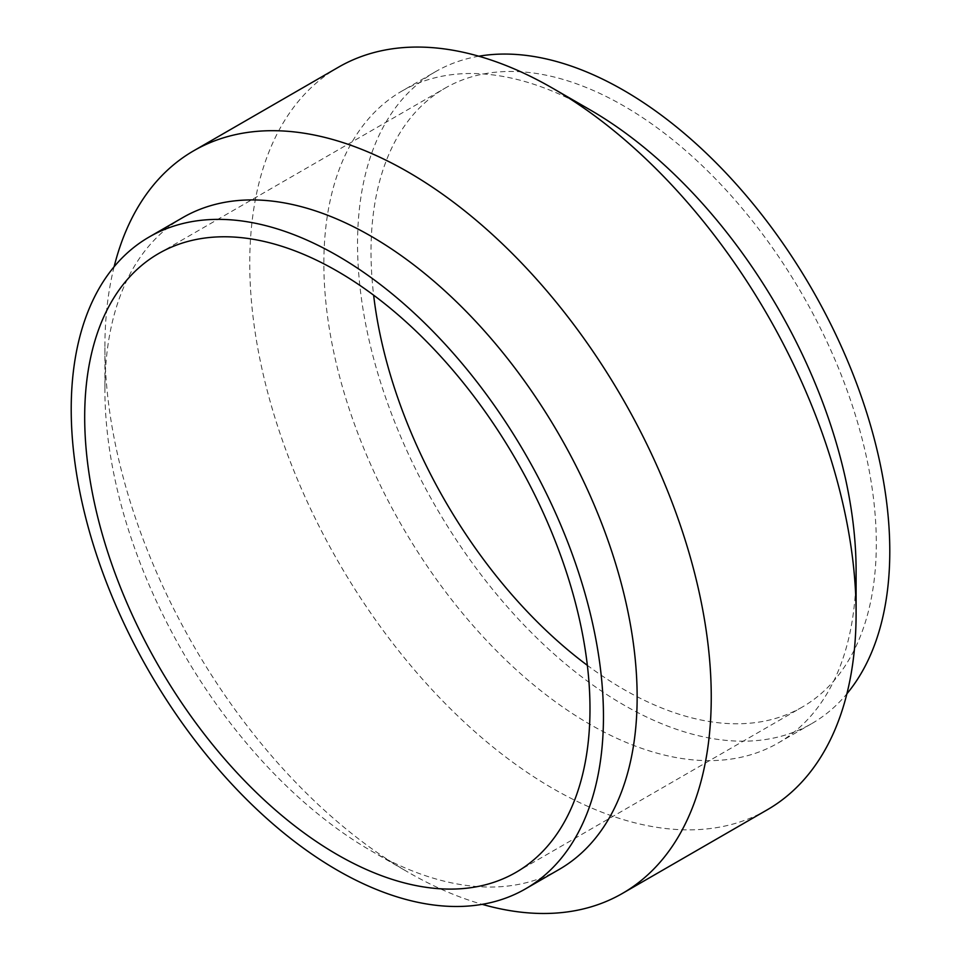 <?xml version="1.0" encoding="UTF-8"?>
<svg xmlns="http://www.w3.org/2000/svg" width="961" height="961" viewBox="0 0 961 961"><rect width="100%" height="100%" fill="white"/><g stroke="black" fill="none" stroke-linecap="round" stroke-linejoin="round"><path stroke-width="0.72" stroke-dasharray="4.8 3.6" d="M515.985 872.36L802.315 707.044A357.3 206.291 60 0 0 876.312 543.482A357.3 206.291 -120 0 0 720.354 183.911A357.3 206.291 -120 0 0 445.015 88.196A357.3 206.291 -120 0 0 371.018 251.758A357.3 206.291 60 0 0 373.637 295.195M802.315 707.044A357.3 206.291 60 0 1 587.363 665.36M182.842 217.558A376.352 217.282 -120 0 0 104.905 389.842L104.905 347.053A428.75 247.542 60 0 0 408.065 872.168A428.75 247.542 60 0 0 482.206 904.337M559.194 869.417A376.352 217.282 60 0 1 371.018 850.773A376.352 217.282 60 0 1 104.905 389.842M114.107 266.774A428.75 247.542 -120 0 0 104.905 347.053M338.548 67.15A428.75 247.542 -120 0 0 249.752 263.422A428.75 247.542 60 0 0 436.907 694.911A428.75 247.542 60 0 0 767.298 809.775M856.095 570.714A376.352 217.282 60 0 1 778.158 742.997A376.352 217.282 60 0 1 488.14 642.176A376.352 217.282 60 0 1 323.857 263.422A376.352 217.282 -120 0 1 401.806 91.139L435.489 71.691A376.352 217.282 -120 0 0 357.54 243.974A376.352 217.282 60 0 0 521.823 622.728A376.352 217.282 60 0 0 811.841 723.549A376.352 217.282 60 0 0 846.893 693.782M589.982 109.782A376.352 217.282 -120 0 0 401.806 91.139M478.794 56.218A376.352 217.282 -120 0 0 435.489 71.691M158.685 253.512L445.015 88.196M371.018 850.773L408.065 872.168M778.158 742.997L811.841 723.549"/><path stroke-width="1.44" d="M589.982 708.798A357.3 206.291 -120 0 0 434.024 349.227A357.3 206.291 -120 0 0 158.685 253.512A357.3 206.291 -120 0 0 84.688 417.074A357.3 206.291 60 0 0 240.646 776.644A357.3 206.291 60 0 0 515.985 872.36A357.3 206.291 60 0 0 589.982 708.798M587.363 665.36A357.3 206.291 60 0 1 373.637 295.195M149.159 237.007A376.352 217.282 -120 0 1 439.177 337.828A376.352 217.282 -120 0 1 603.46 716.582A376.352 217.282 60 0 1 525.511 888.865A376.352 217.282 60 0 1 235.493 788.032A376.352 217.282 60 0 1 71.21 409.29A376.352 217.282 -120 0 1 149.159 237.007L182.842 217.558A376.352 217.282 -120 0 1 472.86 318.379A376.352 217.282 -120 0 1 637.143 697.133A376.352 217.282 60 0 1 559.194 869.417L525.511 888.865M114.107 266.774A428.75 247.542 -120 0 1 193.702 150.781A428.75 247.542 -120 0 1 524.093 265.644A428.75 247.542 -120 0 1 711.248 697.133A428.75 247.542 60 0 1 622.452 893.406A428.75 247.542 60 0 1 482.206 904.337M622.452 893.406L767.298 809.775A428.75 247.542 60 0 0 856.095 613.502A428.75 247.542 -120 0 0 552.935 88.388A428.75 247.542 -120 0 0 338.548 67.15L193.702 150.781M856.095 613.502L856.095 570.714A376.352 217.282 -120 0 0 589.982 109.782L552.935 88.388M846.893 693.782A376.352 217.282 60 0 0 889.79 551.266A376.352 217.282 -120 0 0 750.685 200.921A376.352 217.282 -120 0 0 478.794 56.218"/></g></svg>
